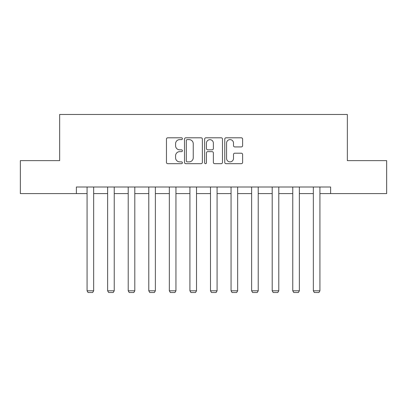<?xml version="1.0" encoding="UTF-8"?>
<svg xmlns="http://www.w3.org/2000/svg" width="407" height="407" viewBox="0 0 407 407"><rect width="100%" height="100%" fill="white"/><g stroke="black" fill="none" stroke-linecap="round" stroke-linejoin="round"><path stroke-width="0.61" d="M182.402 138.706A0.906 0.906 0 0 0 181.497 137.8L167.745 137.8A1.292 1.292 0 0 0 166.453 139.097L166.453 162.393A1.292 1.292 0 0 0 167.745 163.685L181.497 163.685A0.906 0.906 0 0 0 182.402 162.78A0.906 0.906 0 0 0 181.497 161.874L179.716 161.874A4.141 4.141 0 0 1 175.575 157.733L175.575 155.789A4.141 4.141 0 0 1 179.716 151.648L181.497 151.648A0.906 0.906 0 0 0 182.402 150.743A0.906 0.906 0 0 0 181.497 149.837L179.716 149.837A4.141 4.141 0 0 1 175.575 145.696L175.575 143.752A4.141 4.141 0 0 1 179.716 139.611L181.497 139.611A0.906 0.906 0 0 0 182.402 138.706M241.326 146.927A1.292 1.292 0 0 0 242.618 145.63L242.618 139.097A1.292 1.292 0 0 0 241.326 137.8L226.053 137.8A1.292 1.292 0 0 0 224.761 139.097L224.761 162.393A1.292 1.292 0 0 0 226.053 163.685L241.326 163.685A1.292 1.292 0 0 0 242.618 162.393L242.618 154.497A1.292 1.292 0 0 0 241.326 153.205L234.788 153.205A1.292 1.292 0 0 0 233.496 154.497L233.496 158.415A3.465 3.465 0 0 1 230.031 161.874A3.465 3.465 0 0 1 226.572 158.415L226.572 143.076A3.465 3.465 0 0 1 230.031 139.611A3.465 3.465 0 0 1 233.496 143.076L233.496 145.63A1.292 1.292 0 0 0 234.788 146.927L241.326 146.927M76.389 193.6L20.35 193.6L20.35 160.633L59.646 160.633L59.646 114.484L347.354 114.484L347.354 160.633L386.65 160.633L386.65 193.6L330.611 193.6L330.611 187.006L76.389 187.006L76.389 193.6L87.067 193.6M202.365 139.097A1.292 1.292 0 0 0 201.073 137.8L185.801 137.8A1.292 1.292 0 0 0 184.508 139.097L184.508 162.393A1.292 1.292 0 0 0 185.801 163.685L201.073 163.685A1.292 1.292 0 0 0 202.365 162.393L202.365 139.097M205.927 137.8L221.199 137.8A1.292 1.292 0 0 1 222.492 139.097L222.492 162.393A1.292 1.292 0 0 1 221.199 163.685L214.662 163.685A1.292 1.292 0 0 1 213.37 162.393L213.37 152.946A1.292 1.292 0 0 0 212.072 151.648L207.738 151.648A1.292 1.292 0 0 0 206.446 152.946L206.446 162.78A0.906 0.906 0 0 1 205.54 163.685A0.906 0.906 0 0 1 204.635 162.78L204.635 139.097A1.292 1.292 0 0 1 205.927 137.8M93.661 193.6L107.641 193.6M114.235 193.6L128.21 193.6M134.803 193.6L148.779 193.6M155.372 193.6L169.348 193.6M175.941 193.6L189.916 193.6M196.51 193.6L210.49 193.6M217.084 193.6L231.059 193.6M237.652 193.6L251.628 193.6M258.221 193.6L272.197 193.6M278.79 193.6L292.765 193.6M299.359 193.6L313.339 193.6M319.933 193.6L330.611 193.6M187.225 139.611A0.906 0.906 0 0 0 186.32 140.517L186.32 160.969A0.906 0.906 0 0 0 187.225 161.874L189.102 161.874A4.141 4.141 0 0 0 193.244 157.733L193.244 143.752A4.141 4.141 0 0 0 189.102 139.611L187.225 139.611M213.37 143.142A3.465 3.465 0 0 0 209.905 139.677A3.465 3.465 0 0 0 206.446 143.142L206.446 148.545A1.292 1.292 0 0 0 207.738 149.837L212.072 149.837A1.292 1.292 0 0 0 213.37 148.545L213.37 143.142M93.661 187.006L93.661 290.802L87.067 290.802L87.067 187.006M93.661 290.802L92.674 292.516L88.06 292.516L87.067 290.802M114.235 187.006L114.235 290.802L107.641 290.802L107.641 187.006M114.235 290.802L113.243 292.516L108.628 292.516L107.641 290.802M134.803 187.006L134.803 290.802L128.21 290.802L128.21 187.006M134.803 290.802L133.811 292.516L129.197 292.516L128.21 290.802M155.372 187.006L155.372 290.802L148.779 290.802L148.779 187.006M155.372 290.802L154.385 292.516L149.766 292.516L148.779 290.802M175.941 187.006L175.941 290.802L169.348 290.802L169.348 187.006M175.941 290.802L174.954 292.516L170.34 292.516L169.348 290.802M196.51 187.006L196.51 290.802L189.916 290.802L189.916 187.006M196.51 290.802L195.523 292.516L190.908 292.516L189.916 290.802M217.084 187.006L217.084 290.802L210.49 290.802L210.49 187.006M217.084 290.802L216.092 292.516L211.477 292.516L210.49 290.802M237.652 187.006L237.652 290.802L231.059 290.802L231.059 187.006M237.652 290.802L236.66 292.516L232.046 292.516L231.059 290.802M258.221 187.006L258.221 290.802L251.628 290.802L251.628 187.006M258.221 290.802L257.234 292.516L252.615 292.516L251.628 290.802M278.79 187.006L278.79 290.802L272.197 290.802L272.197 187.006M278.79 290.802L277.803 292.516L273.189 292.516L272.197 290.802M299.359 187.006L299.359 290.802L292.765 290.802L292.765 187.006M299.359 290.802L298.372 292.516L293.757 292.516L292.765 290.802M319.933 187.006L319.933 290.802L313.339 290.802L313.339 187.006M319.933 290.802L318.94 292.516L314.326 292.516L313.339 290.802"/></g></svg>
